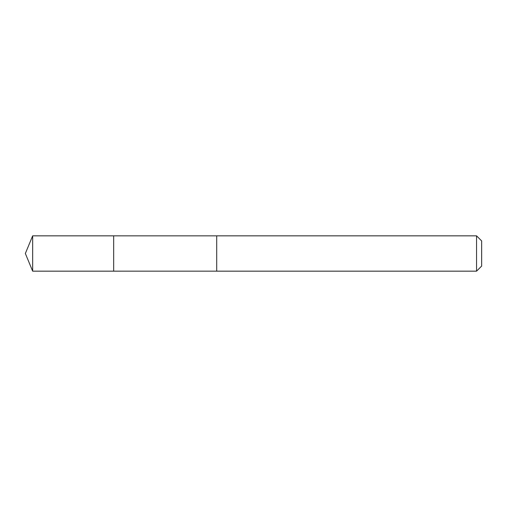 <?xml version="1.0" encoding="UTF-8"?>
<svg xmlns="http://www.w3.org/2000/svg" width="507" height="507" viewBox="0 0 507 507"><rect width="100%" height="100%" fill="white"/><g stroke="black" fill="none" stroke-linecap="round" stroke-linejoin="round"><path stroke-width="0.38" stroke-dasharray="2.54 1.9" d="M113.663 235.837L113.663 271.163L113.663 235.837M32.663 271.163L32.663 235.837M476.548 271.163L476.548 235.837M481.65 266.067L481.65 240.933"/><path stroke-width="0.76" d="M113.663 242.771L113.663 235.837L32.663 235.837L32.663 271.163L113.663 271.163L113.663 235.837L216.704 235.844L216.704 271.156L113.663 271.163L113.663 242.771M216.704 235.837L216.704 271.163L476.548 271.163L476.548 235.837L216.704 235.837M476.548 235.837L481.65 240.933L481.65 266.067L476.548 271.163M113.663 271.163L32.663 271.163L25.35 253.5L32.663 271.163M25.35 253.5L32.663 235.837"/></g></svg>
